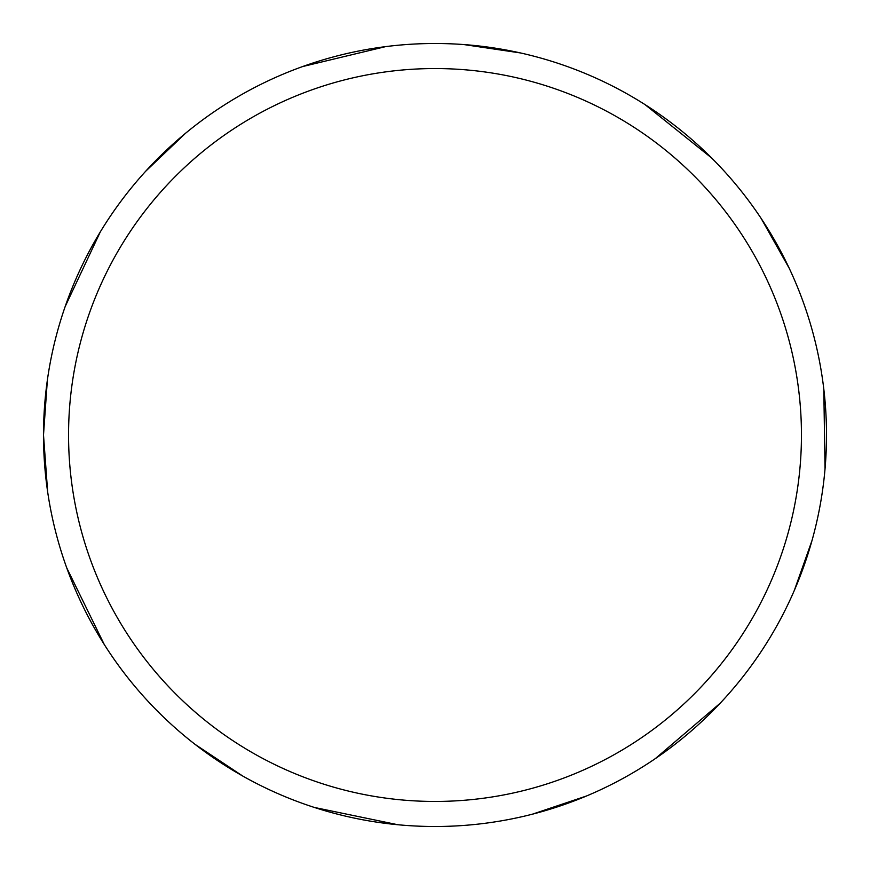 <?xml version="1.0" encoding="UTF-8"?>
<svg xmlns="http://www.w3.org/2000/svg" width="870" height="870" viewBox="0 0 870 870"><rect width="100%" height="100%" fill="white"/><g stroke="black" fill="none" stroke-linecap="round" stroke-linejoin="round"><path stroke-width="1.3" d="M68.556 435A366.444 366.444 0 0 1 618.222 117.646A366.444 366.444 0 0 1 618.222 752.354A366.444 366.444 0 0 1 68.556 435M47.371 380.07L43.5 435A391.5 391.5 0 0 1 630.75 95.95A391.5 391.5 0 0 1 630.75 774.05A391.5 391.5 0 0 1 43.5 435L47.665 491.974M66.751 567.893L104.28 644.529M195.043 744.35L242.621 775.975M314.309 807.436L397.862 824.738M532.364 814.2L586.51 795.996M655.306 758.629L720.186 703.221M794.299 590.48L812.014 540.52M825.043 468.756L823.792 389.01M789.242 268.308L761.207 218.533M711.616 157.959L645.029 104.607M520.401 52.929L463.895 44.566M385.638 46.621L302.662 66.544M185.451 133.349L145.594 171.336M100.311 231.888L65.163 306.577"/></g></svg>
